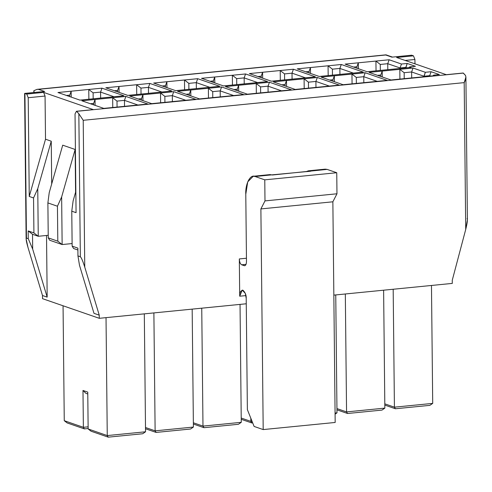 <?xml version="1.0" encoding="UTF-8"?>
<svg xmlns="http://www.w3.org/2000/svg" width="492" height="492" viewBox="0 0 492 492"><rect width="100%" height="100%" fill="white"/><g stroke="black" fill="none" stroke-linecap="round" stroke-linejoin="round"><path stroke-width="0.74" d="M85.891 393.336L82.982 390.457L83.369 427.308L88.123 426.835L83.369 427.308L64.261 420.691L67.152 422.936L64.261 420.691L63.056 305.778L64.261 420.691L83.369 427.308L84.353 428.889L83.369 427.308L82.982 390.457L87.76 392.112L88.148 428.956L107.256 435.574L106.026 317.647L107.256 435.574L145.546 431.785L144.31 313.859L145.546 431.785L107.256 435.574L88.148 428.956L87.76 392.112L82.982 390.457L85.891 393.336L87.779 393.987L85.891 393.336M400.07 68.462L400.064 67.964L387.733 63.702L387.801 69.673L387.733 63.702L400.064 67.964L401.466 64.028L389.141 59.76L387.733 63.702L389.141 59.76L401.466 64.028L407.21 63.462L415.426 66.303L409.682 66.869L411.115 67.367L367.087 71.721L345.107 64.114L389.141 59.76L375.931 61.069L380.267 64.44L387.733 63.702L380.267 64.44L375.931 61.069L376.036 70.836L375.931 61.069L345.107 64.114L367.087 71.721L411.115 67.367L409.682 66.869L409.11 67.564L409.682 66.869L415.426 66.303L407.21 63.462L405.808 67.89L405.808 67.398L400.064 67.964L400.07 68.462M423.956 76.727L423.95 76.235L411.626 71.967L411.687 77.939L411.626 71.967L423.95 76.235L425.352 72.293L431.097 71.727L439.319 74.569L433.575 75.141L433.003 75.836L433.575 75.141L435.008 75.633L433.575 75.141L439.319 74.569L431.097 71.727L425.352 72.293L413.028 68.031L425.352 72.293L423.956 76.727M410.869 55.276L391.927 57.146L385.716 54.999L38.444 89.341L44.655 91.487L24.932 93.437L26.753 94.064L43.597 92.398L93.283 109.599L76.629 111.327L463.341 73.087L446.299 74.686L396.613 57.49L413.458 55.824L411.644 55.196L391.927 57.146L411.644 55.196L413.458 55.824L414.928 59.483L414.971 63.843L414.928 59.483L405.15 60.448L414.928 59.483L413.458 55.824L396.613 57.49L446.299 74.686L463.15 73.019L465.555 75.479L465.912 77.109L464.184 82.631L83.216 120.3L84.753 267.107C82.865 261.123 81.395 257.667 80.344 256.738L78.843 113.72L76.438 111.266L75.036 113.923L76.069 212.673L71.77 211.185L72.139 246.135L77.871 248.122L77.951 255.914L80.344 256.738L77.951 255.914L79.495 265.293L93.99 313.336L99.243 315.157L84.753 267.107L99.243 315.157L93.99 313.336L79.495 265.293L77.951 255.914L77.871 248.122L72.139 246.135L71.77 211.185L73.111 200.933L75.848 191.296L73.111 200.933L71.77 211.185L76.069 212.673L75.036 113.923L76.438 111.266L93.283 109.599L43.597 92.398L45.061 96.057L45.516 139.218L51.248 141.204L51.697 183.959L51.248 141.204L37.755 188.694L38.253 236.283L32.521 234.297L32.675 249.087L28.265 238.718L28.185 230.926L33.917 232.913L33.548 197.956L29.249 196.468L28.216 97.724L26.753 94.064L24.932 93.437L26.451 238.091L28.265 238.718L26.451 238.091C25.775 238.417 26.291 241.541 27.995 247.464L42.484 295.514L47.171 297.131L32.675 249.087L47.171 297.131L42.484 295.514L27.995 247.464L26.125 238.897L26.451 238.091L24.932 93.437L24.6 93.517L26.125 238.897M319.228 76.457L297.248 68.849L310.458 67.539L341.282 64.495L363.256 72.103L319.228 76.457L363.256 72.103L341.282 64.495L339.874 68.431L353.317 73.08L339.874 68.431L341.282 64.495L328.072 65.799L332.407 69.169L339.874 68.431L332.407 69.169L328.072 65.799L328.176 75.571L328.072 65.799L310.458 67.539L297.248 68.849L319.228 76.457M343.115 84.722L321.141 77.115L365.169 72.761L387.149 80.368L343.115 84.722L387.149 80.368L365.169 72.761L363.766 76.703L377.204 81.352L363.766 76.703L365.169 72.761L351.958 74.071L356.3 77.441L363.766 76.703L356.3 77.441L351.958 74.071L352.063 83.837L351.958 74.071L321.141 77.115L343.115 84.722M271.369 81.186L249.389 73.579L293.423 69.224L315.397 76.832L271.369 81.186L315.397 76.832L293.423 69.224L292.014 73.167L305.452 77.816L292.014 73.167L293.423 69.224L280.212 70.534L284.548 73.905L292.014 73.167L284.548 73.905L280.212 70.534L280.311 80.301L280.212 70.534L249.389 73.579L271.369 81.186M295.255 89.452L273.275 81.85L286.485 80.54L317.309 77.496L339.283 85.098L295.255 89.452L339.283 85.098L317.309 77.496L315.901 81.432L329.345 86.082L315.901 81.432L317.309 77.496L304.099 78.8L308.435 82.17L315.901 81.432L308.435 82.17L304.099 78.8L304.204 88.572L304.099 78.8L286.485 80.54L273.275 81.85L295.255 89.452M223.503 85.922L201.529 78.314L232.353 75.264L245.563 73.96L267.537 81.567L223.503 85.922L267.537 81.567L245.563 73.96L244.155 77.896L257.593 82.551L244.155 77.896L245.563 73.96L232.353 75.264L236.689 78.634L244.155 77.896L236.689 78.634L232.353 75.264L232.452 85.036L232.353 75.264L201.529 78.314L223.503 85.922M247.396 94.187L225.416 86.58L269.45 82.225L291.424 89.833L247.396 94.187L291.424 89.833L269.45 82.225L268.042 86.168L281.479 90.817L268.042 86.168L269.45 82.225L256.24 83.535L260.575 86.906L268.042 86.168L260.575 86.906L256.24 83.535L256.344 93.302L256.24 83.535L225.416 86.58L247.396 94.187M175.644 90.651L153.67 83.043L197.698 78.689L219.678 86.297L175.644 90.651L219.678 86.297L197.698 78.689L196.296 82.631L209.733 87.281L196.296 82.631L197.698 78.689L184.494 79.999L188.83 83.369L196.296 82.631L188.83 83.369L184.494 79.999L184.592 89.765L184.494 79.999L153.67 83.043L175.644 90.651M199.537 98.923L177.557 91.315L190.767 90.005L221.591 86.961L243.565 94.569L199.537 98.923L243.565 94.569L221.591 86.961L220.182 90.897L233.62 95.546L220.182 90.897L221.591 86.961L208.38 88.265L212.716 91.635L220.182 90.897L212.716 91.635L208.38 88.265L208.479 98.037L208.38 88.265L190.767 90.005L177.557 91.315L199.537 98.923M127.785 95.386L105.811 87.779L136.628 84.729L149.839 83.425L171.819 91.032L127.785 95.386L171.819 91.032L149.839 83.425L148.436 87.361L161.874 92.016L148.436 87.361L149.839 83.425L136.628 84.729L140.97 88.099L148.436 87.361L140.97 88.099L136.628 84.729L136.733 94.501L136.628 84.729L105.811 87.779L127.785 95.386M151.671 103.652L129.697 96.045L173.731 91.69L195.705 99.298L151.671 103.652L195.705 99.298L173.731 91.69L172.323 95.632L185.761 100.282L172.323 95.632L173.731 91.69L160.521 93L164.857 96.37L172.323 95.632L164.857 96.37L160.521 93L160.62 102.766L160.521 93L129.697 96.045L151.671 103.652M79.925 100.116L57.951 92.514L71.156 91.205L101.979 88.16L123.959 95.762L79.925 100.116L123.959 95.762L101.979 88.16L100.577 92.096L114.015 96.746L100.577 92.096L101.979 88.16L88.769 89.464L93.111 92.834L100.577 92.096L93.111 92.834L88.769 89.464L88.874 99.23L88.769 89.464L71.156 91.205L57.951 92.514L79.925 100.116M103.812 108.388L81.838 100.78L112.656 97.73L125.866 96.426L147.846 104.033L103.812 108.388L147.846 104.033L125.866 96.426L112.656 97.73L112.76 107.502L112.656 97.73L95.048 99.476L93.64 103.412L90.374 103.732L93.64 103.412L93.658 104.87L93.64 103.412L95.048 99.476L95.11 105.374L95.048 99.476L81.838 100.78L103.812 108.388M435.008 75.633L390.974 79.987L369 72.386L413.028 68.031L411.626 71.967L413.028 68.031L399.818 69.335L404.16 72.705L411.626 71.967L404.16 72.705L399.818 69.335L399.922 79.101L399.818 69.335L369 72.386L390.974 79.987L435.008 75.633M353.65 67.072L356.915 66.746L358.317 62.81L356.915 66.746L353.65 67.072M380.334 70.411L380.267 64.44L380.334 70.411M356.928 68.204L356.915 66.746L356.928 68.204M358.379 68.708L358.317 62.81L358.379 68.708M377.536 75.338L380.802 75.018L382.21 71.076L380.802 75.018L377.536 75.338M404.221 78.677L404.16 72.705L404.221 78.677M380.82 76.475L380.802 75.018L380.82 76.475M382.272 76.973L382.21 71.076L382.272 76.973M432.708 403.391L429.86 405.353L432.708 403.391L394.418 407.173L384.805 403.846L394.418 407.173L395.402 408.76L394.418 407.173L393.182 289.253L394.418 407.173L432.708 403.391L431.472 285.465L432.708 403.391M384.818 405.101L395.402 408.76L429.86 405.353L395.402 408.76L384.818 405.101M305.79 71.801L309.056 71.481L310.458 67.539L309.056 71.481L305.79 71.801M332.469 75.147L332.407 69.169L332.469 75.147M339.941 74.409L339.874 68.431L339.941 74.409M309.068 72.939L309.056 71.481L309.068 72.939M310.52 73.443L310.458 67.539L310.52 73.443M329.677 80.073L332.943 79.747L334.345 75.811L332.943 79.747L329.677 80.073M356.362 83.412L356.3 77.441L356.362 83.412M363.828 82.674L363.766 76.703L363.828 82.674M332.955 81.205L332.943 79.747L332.955 81.205M334.406 81.709L334.345 75.811L334.406 81.709M384.849 408.12L382.001 410.088L384.849 408.12L346.559 411.909L336.94 408.581L346.559 411.909L347.543 413.495L346.559 411.909L345.322 293.982L346.559 411.909L384.849 408.12L383.612 290.2L384.849 408.12M336.958 409.83L347.543 413.495L382.001 410.088L347.543 413.495L336.958 409.83M257.925 76.537L261.19 76.211L262.599 72.275L261.19 76.211L257.925 76.537M284.61 79.876L284.548 73.905L284.61 79.876M292.076 79.138L292.014 73.167L292.076 79.138M261.209 77.674L261.19 76.211L261.209 77.674M262.66 78.173L262.599 72.275L262.66 78.173M281.818 84.802L285.083 84.483L286.485 80.54L285.083 84.483L281.818 84.802M308.502 88.142L308.435 82.17L308.502 88.142M315.969 87.404L315.901 81.432L315.969 87.404M285.096 85.94L285.083 84.483L285.096 85.94M286.547 86.444L286.485 80.54L286.547 86.444M336.989 412.856L335.089 414.166L336.989 412.856L335.077 413.046L336.989 412.856L335.753 294.929L336.989 412.856M210.066 81.266L213.331 80.946L214.74 77.01L213.331 80.946L210.066 81.266M236.75 84.612L236.689 78.634L236.75 84.612M244.216 83.874L244.155 77.896L244.216 83.874M213.35 82.404L213.331 80.946L213.35 82.404M214.801 82.908L214.74 77.01L214.801 82.908M233.958 89.538L237.224 89.212L238.626 85.276L237.224 89.212L233.958 89.538M260.637 92.877L260.575 86.906L260.637 92.877M268.103 92.139L268.042 86.168L268.103 92.139M237.236 90.669L237.224 89.212L237.236 90.669M238.688 91.174L238.626 85.276L238.688 91.174M251.818 422.96L250.84 421.373L241.221 418.046L250.84 421.373L251.818 422.96L252.685 422.874L251.818 422.96L241.234 419.295L251.818 422.96M252.039 421.257L250.84 421.373L250.803 418.188L250.84 421.373L252.039 421.257M162.206 86.002L165.472 85.676L166.88 81.74L165.472 85.676L162.206 86.002M188.891 89.341L188.83 83.369L188.891 89.341M196.357 88.603L196.296 82.631L196.357 88.603M165.49 87.139L165.472 85.676L165.49 87.139M166.942 87.638L166.88 81.74L166.942 87.638M186.093 94.267L189.358 93.947L190.767 90.005L189.358 93.947L186.093 94.267M212.778 97.613L212.716 91.635L212.778 97.613M220.244 96.875L220.182 90.897L220.244 96.875M189.377 95.405L189.358 93.947L189.377 95.405M190.828 95.909L190.767 90.005L190.828 95.909M241.264 422.321L238.417 424.282L241.264 422.321L202.981 426.109L193.362 422.782L202.981 426.109L203.959 427.696L202.981 426.109L201.745 308.183L202.981 426.109L241.264 422.321L240.035 304.394L241.264 422.321M193.374 424.03L203.959 427.696L238.417 424.282L203.959 427.696L193.374 424.03M114.347 90.737L117.613 90.411L119.021 86.475L117.613 90.411L114.347 90.737M141.032 94.077L140.97 88.099L141.032 94.077M148.498 93.339L148.436 87.361L148.498 93.339M117.631 91.869L117.613 90.411L117.631 91.869M119.082 92.373L119.021 86.475L119.082 92.373M138.234 99.003L141.499 98.677L142.908 94.741L141.499 98.677L138.234 99.003M164.918 102.342L164.857 96.37L164.918 102.342M172.385 101.604L172.323 95.632L172.385 101.604M141.518 100.134L141.499 98.677L141.518 100.134M142.969 100.639L142.908 94.741L142.969 100.639M193.405 427.056L190.558 429.018L193.405 427.056L155.121 430.838L145.503 427.511L155.121 430.838L156.099 432.425L155.121 430.838L153.885 312.912L155.121 430.838L193.405 427.056L192.169 309.13L193.405 427.056M145.515 428.76L156.099 432.425L190.558 429.018L156.099 432.425L145.515 428.76M66.488 95.466L69.753 95.147L71.156 91.205L69.753 95.147L66.488 95.466M93.172 98.806L93.111 92.834L93.172 98.806M100.639 98.068L100.577 92.096L100.639 98.068M69.766 96.604L69.753 95.147L69.766 96.604M71.217 97.102L71.156 91.205L71.217 97.102M67.152 422.936L84.353 428.889L88.142 428.514L84.353 428.889L67.152 422.936M142.698 433.753L108.24 437.16L91.038 431.207L108.24 437.16L107.256 435.574L108.24 437.16L142.698 433.753L145.546 431.785L142.698 433.753M452.296 283.404L333.84 295.12L452.296 283.404L452.259 280.249L452.296 283.404M246.264 303.779L99.279 318.312L42.521 298.669L42.484 295.514L42.521 298.669L99.279 318.312L99.243 315.157L99.279 318.312L246.264 303.779M244.247 265.68L241.664 264.788L246.037 264.352L241.664 264.788C240.28 263.989 239.499 262.039 239.321 258.94L246.455 258.232L239.321 258.94L239.709 296.209C239.487 292.758 240.545 290.747 242.882 290.175C245.25 292.377 246.357 295.138 246.209 298.459L247.371 409.627L254.118 426.441L263.195 429.577L260.883 208.922L264.991 200.902L264.77 179.844L255.114 176.505L271.965 174.838L255.114 176.505C250.379 173.928 245.244 183.688 245.785 194.254L246.486 261.418C246.369 264.419 245.625 265.84 244.247 265.68L245.133 265.594L244.247 265.68C245.625 265.84 246.369 264.419 246.486 261.418L245.785 194.254L247.728 181.849L253.232 176.265L255.114 176.505L264.77 179.844L336.749 172.729L336.971 193.78L336.749 172.729L264.77 179.844L264.991 200.902L336.971 193.78L332.863 201.8L336.971 193.78L264.991 200.902L260.883 208.922L332.863 201.8L335.175 422.462L332.863 201.8L260.883 208.922L263.195 429.577L335.175 422.462L263.195 429.577L254.118 426.441L247.371 409.627L246.209 298.459L245.342 293.429L242.242 290.089L239.709 296.209L245.926 295.594L239.709 296.209L239.321 258.94C239.499 262.039 240.28 263.989 241.664 264.788L244.696 265.735M268.275 175.201L310.729 171.216L306.178 171.671L308.367 170.816L310.249 171.05L327.1 169.389L336.749 172.729L327.1 169.389L272.439 175.004L270.077 174.598L253.232 176.265M467.049 218.497C467.738 219.463 467.295 223.11 465.721 229.438L452.259 280.249L465.721 229.438L464.184 82.631L465.721 229.438L467.4 219.807L465.906 77.109M46.525 235.465L47.171 297.131L46.525 235.465M75.135 149.47L75.584 192.224L75.135 149.47L61.641 196.966L62.14 244.549L72.109 243.565L62.14 244.549L49.723 240.25L62.14 244.549L61.641 196.966L57.441 206.228L47.884 202.919L48.247 237.87L57.804 241.178L57.441 206.228L57.804 241.178L62.14 244.549L57.804 241.178L48.247 237.87L49.723 240.25L48.247 237.87L47.884 202.919L49.225 192.661L62.712 145.171L75.135 149.47L62.712 145.171L49.225 192.661L47.884 202.919L57.441 206.228L61.641 196.966L75.135 149.47M323.41 169.752L327.1 169.389L325.212 169.15L308.367 170.816M34.169 92.287L34.569 92.422L34.169 92.287L33.819 90.743L34.169 92.287M386.036 54.846L392.468 57.084L386.029 54.858M48.222 235.293L38.253 236.283L48.222 235.293M45.516 139.218L45.061 96.057L28.216 97.724L29.249 196.468L45.516 139.218L29.249 196.468L33.548 197.956L33.917 232.913L38.253 236.283L37.755 188.694L33.548 197.956L37.755 188.694L51.248 141.204L45.516 139.218M77.89 249.998L73.609 248.515L72.139 246.135L73.609 248.515L77.89 249.998M45.061 96.057L43.597 92.398L26.753 94.064L28.216 97.724L45.061 96.057M38.253 236.283L33.917 232.913L28.185 230.926L32.521 234.297L38.253 236.283M28.265 238.718L32.675 249.087L32.521 234.297L28.185 230.926L28.265 238.718M24.711 93.394L44.655 91.487L24.711 93.394M42.989 91.653L44.655 91.487L38.444 89.341L385.956 54.84M38.444 89.341L37.072 89.341L33.819 90.743L33.837 92.496M84.753 267.107L83.216 120.3L78.843 113.72L80.344 256.738C81.395 257.667 82.865 261.123 84.753 267.107M465.555 75.479L463.341 73.087L76.629 111.327L78.843 113.72L83.216 120.3L464.184 82.631C465.715 80.085 466.176 77.705 465.555 75.479M88.148 428.956L91.038 431.207L88.148 428.956M117.059 107.078L116.998 101.1L112.656 97.73L116.998 101.1L117.059 107.078M124.525 106.34L124.464 100.362L116.998 101.1L124.464 100.362L124.525 106.34M137.901 105.017L124.464 100.362L125.866 96.426L124.464 100.362L137.901 105.017M406.921 67.785L405.808 67.398L406.921 67.785M430.808 76.051L429.694 75.663L429.701 76.162L429.694 75.663L423.95 76.235L429.694 75.663L431.097 71.727L429.694 75.663L430.808 76.051M405.808 67.398L407.21 63.462L401.466 64.028L400.064 67.964L405.808 67.398M37.072 89.347L385.956 54.846"/></g></svg>
